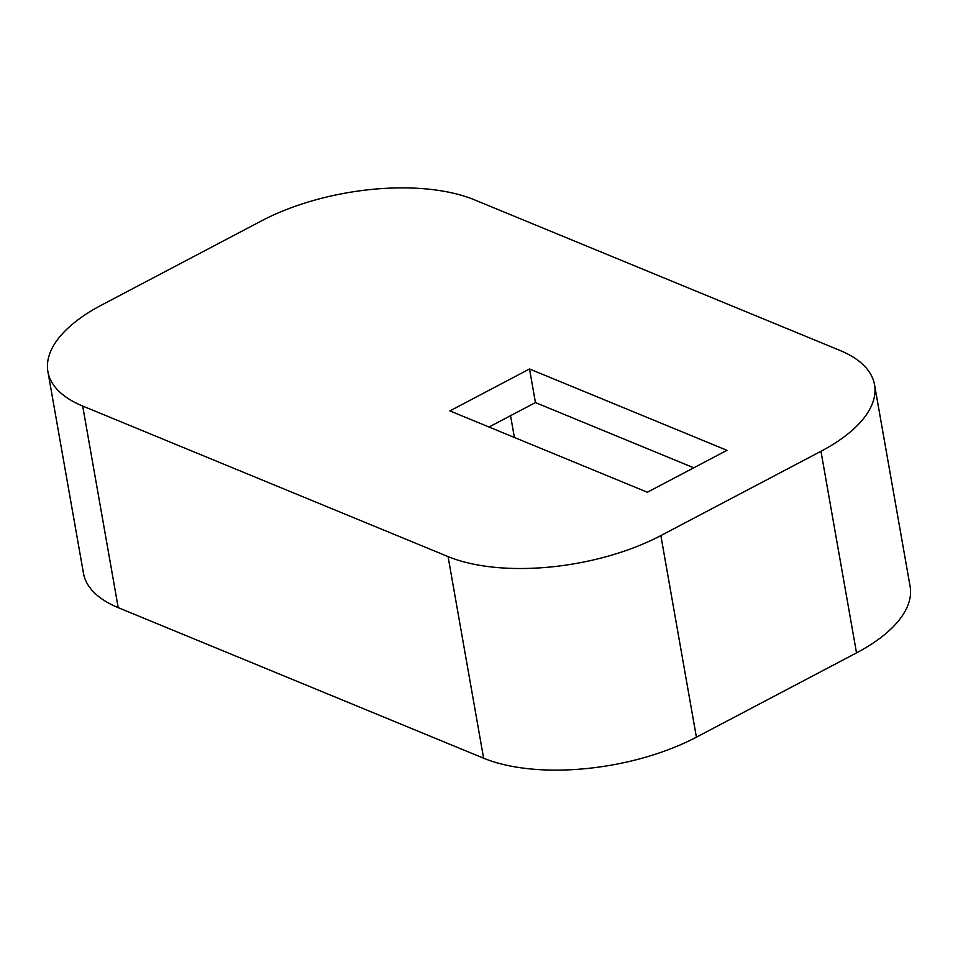 <?xml version="1.0" encoding="UTF-8"?>
<svg xmlns="http://www.w3.org/2000/svg" width="958" height="958" viewBox="0 0 958 958"><rect width="100%" height="100%" fill="white"/><g stroke="black" fill="none" stroke-linecap="round" stroke-linejoin="round"><path stroke-width="1.44" d="M47.9 371.62A152.897 68.94 -10 0 1 101.488 305.111L261.594 220.819A152.897 68.94 170 0 1 474.39 199.803L839.783 350.353A152.897 68.94 170 0 1 874.546 384.781A152.897 68.94 170 0 1 820.958 451.29L660.852 535.582L696.406 737.181A152.897 68.94 -10 0 1 483.61 758.197L118.217 607.647A152.897 68.94 -10 0 1 83.454 573.219L47.9 371.62A152.897 68.94 -10 0 0 82.675 406.036L118.217 607.647M660.852 535.582A152.897 68.94 -10 0 1 448.069 556.586L82.675 406.036M726.966 450.32L647.345 492.244L449.913 410.898L529.523 368.974L726.966 450.32M874.546 384.781L910.1 586.38A152.897 68.94 170 0 1 856.512 652.889L696.406 737.181M693.76 467.803L535.45 402.576L529.523 368.974M535.45 402.576L489.035 427.017M448.069 556.586L483.61 758.197M820.958 451.29L856.512 652.889M514.398 437.471L510.554 415.688"/></g></svg>
